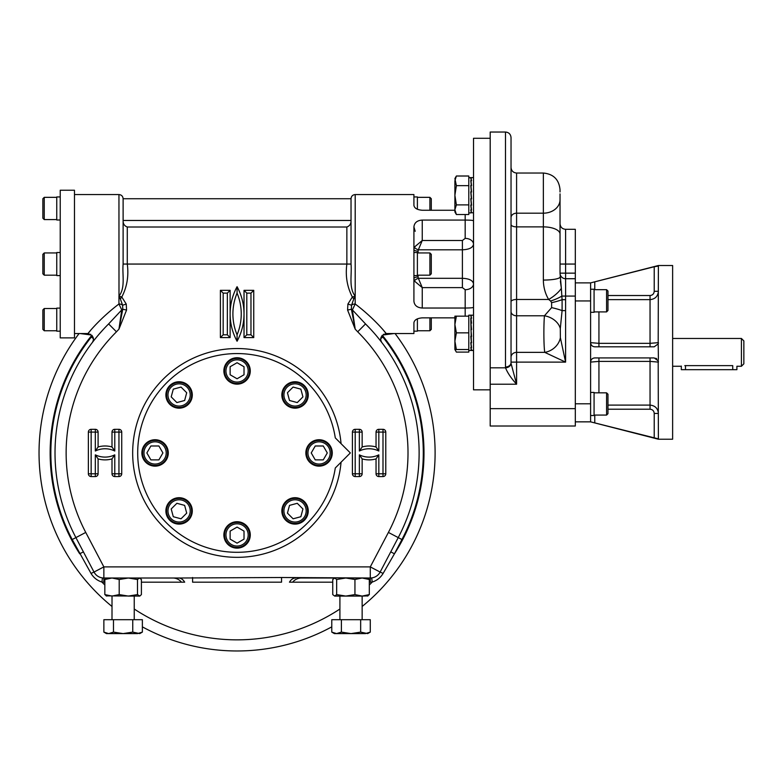 <?xml version="1.0" encoding="UTF-8"?>
<svg xmlns="http://www.w3.org/2000/svg" width="783" height="783" viewBox="0 0 783 783"><rect width="100%" height="100%" fill="white"/><g stroke="black" fill="none" stroke-linecap="round" stroke-linejoin="round"><path stroke-width="1.17" d="M90.358 330.68C82.195 341.163 94.802 322.293 118.947 303.99L118.947 296.17C125.652 287.645 122.079 274.647 123.117 264.057L127.286 264.057C128.862 275.968 127.032 286.95 121.796 297.002L120.367 298.959L118.947 296.17L121.796 297.002L126.249 304.068L122.598 305.223L120.367 298.959M74.473 264.057L74.473 190.23L60.232 190.23L60.232 337.884L74.473 337.884L74.473 264.057M60.232 331.18L56.758 331.18L56.758 308.111L60.232 308.111M44.249 308.522L42.859 309.911L42.859 329.369L44.249 330.759L44.249 308.522L56.758 308.522M60.232 275.587L56.758 275.587L56.758 252.518L60.232 252.518L56.758 252.518M44.249 252.938L42.859 254.328L42.859 273.786L44.249 275.176L44.249 252.938L56.758 252.938M60.232 220.003L56.758 220.003L56.758 196.934L60.232 196.934M44.249 197.345L42.859 198.735L42.859 218.193L44.249 219.583L44.249 197.345L56.758 197.345M93.49 338.726L91.337 337.013L91.591 335.574L90.681 334.938L80.16 333.538M90.681 334.938L90.701 334.263M108.622 323.927L121.757 309.902L118.947 303.99A4.169 2.398 0 0 1 122.598 305.223L122.755 309.246A4.169 1.987 0 0 1 121.757 309.902L118.947 329.154L116.461 331.806L108.622 323.927A182.048 182.048 0 0 0 75.902 537.598A182.048 182.048 0 0 1 108.622 323.927M103.591 329.134L99.49 333.715M94.009 340.341L94.596 339.607M353.779 298.959L351.547 305.223A4.169 2.398 180 0 1 355.198 303.99L352.389 309.902L355.198 329.154L347.583 310.048L347.897 304.068L352.35 297.002L353.779 298.959L355.198 296.17C348.513 287.723 352.047 274.627 351.029 264.057L351.029 220.463L123.117 220.463L123.117 264.057M351.029 264.057L346.859 264.057C345.274 275.9 347.104 286.881 352.35 297.002L355.198 296.17L355.198 194.566C352.663 194.81 351.273 196.2 351.029 198.735L351.029 220.463C351.146 223.772 349.756 225.954 346.859 227.001L127.286 227.001C124.389 225.954 123 223.772 123.117 220.463L123.117 198.735C122.872 196.2 121.482 194.81 118.947 194.566L118.996 296.17M417.388 318.838L417.388 331.18L413.913 331.18L413.913 322.792L413.913 333.538L386.195 333.538C380.939 335.437 379.471 338.413 381.781 342.474L381.438 342.024M413.913 322.792C414.364 319.924 417.143 318.28 422.252 317.859L454.894 317.859M414.452 281.058L413.913 278.542A4.169 1.556 180 0 1 418.083 276.996L418.357 278.308A4.169 1.615 -21.3 0 0 414.452 281.058L422.252 287.625L422.252 308.032L465.18 308.032C470.72 308.003 473.5 307.729 473.519 307.2M422.252 308.032C417.153 307.69 414.373 305.409 413.913 301.171L413.913 226.933C414.364 222.705 417.143 220.424 422.252 220.082L465.18 220.082C470.72 220.101 473.5 220.375 473.519 220.904M355.198 194.566L413.913 194.566L413.913 205.312C414.373 208.19 417.153 209.834 422.252 210.255L454.894 210.255M355.149 296.17L355.198 303.99C379.236 322.195 391.989 341.192 383.787 330.68M490.197 138.288L473.519 138.288L473.519 389.826L490.197 389.826M471.249 350.49L473.519 350.49L470.955 350.187L471.562 350.187L470.955 347.623L471.562 347.623L470.955 342.807L471.562 342.807L470.955 336.475L471.562 336.475L470.955 329.584L471.562 329.584L470.955 323.193L471.562 323.193L470.955 318.27L471.562 318.27L470.955 315.569L471.562 315.569L470.955 315.49L471.562 315.569M471.063 350.49L468.792 350.49L471.063 350.49L471.356 349.6M468.792 350.49L468.792 352.096L456.381 352.096L454.894 349.521L468.792 349.521L468.792 350.49M471.063 195.27L471.151 196.288M471.063 177.614L468.792 177.614L471.366 177.995M456.381 176.009L468.792 176.009L468.792 204.892L456.381 204.892L454.894 195.27L456.381 185.64L454.894 178.593L456.381 176.009L454.894 180.824L454.894 186.931M471.562 350.109L470.965 350.148M470.955 315.569L470.965 316.146M470.955 318.27L471.474 323.193M470.955 323.193L471.523 329.584M471.249 332.844L471.366 336.25M470.769 315.529L471.366 315.529L470.769 315.529L471.366 318.162L470.769 318.162L471.366 342.651L470.808 336.279M471.366 342.651L470.769 342.651L471.366 347.515L470.857 342.651M471.366 347.515L470.769 347.515L471.366 350.148L470.769 350.148M456.381 316.166L454.894 324.505L454.894 316.166L468.792 316.166L468.792 315.187L471.063 315.187M456.381 332.844L454.894 341.182L454.894 324.505L456.381 332.844L468.792 332.844L468.792 316.166M468.792 349.521L468.792 332.844M454.894 349.521L454.894 341.182L456.381 349.521M473.519 212.917L470.955 212.614L471.562 212.614L470.955 210.05L471.562 210.05L470.955 205.234L471.562 205.234L470.955 198.902L471.562 198.892L470.955 192.011L471.562 192.011L470.955 185.62L471.562 185.62L470.955 180.697L471.562 180.697L470.955 177.995L471.562 177.995L470.955 177.917M470.955 177.995L470.965 178.573M470.955 180.697L471.474 185.62M470.955 185.62L471.523 192.011M471.542 198.676L470.769 198.706L471.366 205.068L470.808 198.706M471.366 205.068L470.769 205.068L471.366 209.942L470.857 205.068M471.366 209.942L470.769 209.942L471.366 212.575L470.769 212.575L471.356 212.027M470.769 177.956L471.366 180.697M471.366 180.589L470.769 180.589L471.366 185.62M471.366 185.463L470.769 185.463L471.346 192.011M471.366 191.825L470.769 191.825L471.366 198.706M471.063 212.917L468.792 212.917M456.381 204.892L454.894 209.707L456.381 214.522L468.792 214.522L468.792 204.892M456.381 214.522L454.894 209.707L454.894 211.939L456.381 214.522M456.381 185.64L468.792 185.64M454.894 180.824L454.894 209.707M413.913 300.163L413.913 301.171M422.252 220.082L422.252 240.489L414.452 247.046A4.169 1.615 -158.7 0 0 418.357 249.806L418.083 251.118A4.169 1.556 0 0 1 413.913 249.562L414.452 247.046M413.913 226.933L415.196 231.298M462.401 240.489L462.401 249.806L418.357 249.806L422.252 240.489L462.401 240.489L465.18 238.394A8.339 5.892 180 0 1 473.519 244.286C472.873 247.673 469.174 249.513 462.401 249.806L462.401 278.308C469.154 278.582 472.854 280.422 473.519 283.818A8.339 5.892 180 0 1 465.18 289.71L465.18 316.166M418.357 278.308L422.252 287.625L462.401 287.625L462.401 278.308L418.357 278.308M413.913 275.587L417.388 275.587L417.388 252.518L413.913 252.518M417.388 209.267L417.388 196.934L413.913 196.934M575.309 264.057L565.59 264.057L565.59 229.311L575.309 229.311L575.309 426.021L490.197 426.021L490.197 132.033L505.485 132.033C508.852 132.356 510.712 134.216 511.035 137.593L511.035 224.506A5.559 2.378 180 0 0 516.594 226.884L516.594 315.794L544.43 315.794A16.678 12.401 21.1 0 1 560.295 328.576L560.374 337.718L565.59 362.118L516.594 362.118L516.594 384.208L490.197 384.208M490.197 367.824L505.524 367.824C507.531 372.865 511.221 378.326 516.594 384.208L511.064 363.459A5.559 4.355 -6.8 0 1 505.524 367.824L505.485 366.973A5.559 4.336 0 0 0 511.035 362.637L511.035 137.593M429.896 317.859L429.896 330.759L417.388 330.759M429.896 275.176L431.286 273.786L431.286 254.328L429.896 252.938L429.896 275.176L417.388 275.176M431.286 210.255L431.286 198.735L429.896 197.345L429.896 210.255M575.309 278.719L565.59 278.719A5.559 5.559 0 0 1 560.031 273.159L561.352 288.34L560.374 281.107M575.309 296.082L565.59 296.082L565.59 299.683L562.096 299.683L562.096 310.606L565.59 310.606L565.59 362.118L544.753 352.36C543.656 345.695 543.637 325.033 544.43 315.794L551.624 307.631A16.678 2.907 12.7 0 1 562.096 310.606L560.295 328.576M561.842 296.082L562.096 299.683A16.678 2.907 -12.7 0 1 551.624 302.669L550.596 301.024A16.678 4.698 -18.8 0 0 561.842 296.082L561.352 288.34L561.842 296.082L565.59 296.082L565.59 278.719A5.559 5.559 0 0 1 560.031 273.159L560.031 193.871M550.596 301.024L548.658 299.478L516.594 299.478A5.559 2.271 180 0 0 511.035 301.749L511.035 311.536A5.559 4.258 180 0 0 516.594 315.794L516.594 362.118L511.035 362.118M560.374 337.718A16.678 13.908 -34.3 0 1 544.753 352.36L516.594 352.36A5.559 4.874 180 0 0 511.035 357.234L511.035 362.637M431.286 317.859L431.286 329.369L429.896 330.759M654.216 413.444C653.981 410.889 652.591 409.48 650.047 409.215L650.047 405.105C655.117 405.614 657.896 408.393 658.386 413.444L654.216 413.444L654.216 437.991L658.19 438.813L590.597 421.851L658.386 439.224L672.626 439.224L672.626 265.515L658.386 265.515L590.597 282.888L590.597 421.851L575.309 421.851M607.97 299.635L650.047 299.635C655.107 299.135 657.886 296.356 658.386 291.296L654.216 291.296L654.216 266.749L590.597 282.888L575.309 282.888M551.624 307.631L551.624 302.669M560.031 203.296L560.031 200.624M560.031 199.743A16.678 13.428 0 0 1 543.353 213.182L543.353 173.033C553.483 174.022 559.042 179.581 560.031 189.711L560.031 191.972M575.309 273.159L565.59 273.159L565.59 264.057L560.031 264.057L560.031 234.029A16.678 7.135 -0 0 0 543.353 226.884L516.594 226.884L516.594 173.033C513.217 172.7 511.368 170.851 511.035 167.474M658.386 439.048L658.19 360.836A4.169 4.169 0 0 1 658.386 362.098L650.047 361.394L650.047 405.105L607.97 405.105M598.936 357.929L598.936 361.394L590.597 362.098C590.871 359.534 592.261 358.144 594.767 357.929L654.216 357.929L658.19 360.836L658.386 357.929L658.19 343.903L654.216 346.81L594.767 346.81C592.271 346.595 590.881 345.205 590.597 342.641L598.936 343.346L598.936 346.81M654.216 266.749L658.386 266.063L658.19 343.903A4.169 4.169 0 0 0 658.386 342.641L650.047 343.346L650.047 346.81M560.031 276.986A16.678 3.073 -0 0 1 543.353 280.069C543.461 287.234 545.232 293.703 548.658 299.478A16.678 5.755 -34.6 0 0 561.352 288.34M590.597 415.499L594.072 415.499L594.072 392.43L590.597 392.43M655.763 358.232A4.169 4.169 0 0 1 656.653 358.712M590.597 312.309L594.072 312.309L594.072 289.24L590.597 289.24M741.423 338.471L743.85 340.908L743.85 363.831L741.423 366.268L741.423 338.471L672.626 338.471M741.423 366.268L736.901 366.268L736.901 369.674L732.731 369.674L732.731 365.622C738.105 366.327 738.105 366.327 732.731 365.622L684.792 365.622C679.409 366.327 679.409 366.327 684.792 365.622M606.58 415.078L607.97 413.688L607.97 394.231L606.58 392.841L606.58 415.078L594.072 415.078M606.58 311.898L607.97 310.508L607.97 291.051L606.58 289.661L606.58 311.898L594.072 311.898M732.731 369.674L681.318 369.674L681.318 366.072M379.53 339.577L381.781 342.474M380.147 340.36L377.886 337.551M370.535 329.124L365.524 323.927L357.684 331.806L355.198 329.154L351.391 309.246A4.169 1.987 180 0 0 352.389 309.902L365.524 323.927A182.048 182.048 0 0 1 398.244 537.598L380.137 572.06L383.122 573.42C380.567 577.668 376.936 580.546 372.219 582.053L371.7 577.923M393.986 333.538L383.464 334.938L382.554 335.574L382.809 337.013L380.655 338.726M383.445 334.263L383.464 334.938M347.897 304.068L351.547 305.223L351.391 309.246L347.583 310.048M382.045 335.398L382.554 335.574A186.912 186.912 0 0 1 394.446 553.796L383.122 573.42M357.684 331.806A170.939 170.939 0 0 1 388.397 532.43L370.29 566.892L380.137 572.06A11.119 11.119 0 0 1 370.29 578.011L281.547 577.502L178.504 578.011A11.119 7.918 -90 0 1 184.68 582.18L181.48 582.18A11.119 11.119 0 0 0 172.808 578.011L103.855 578.011A11.119 11.119 0 0 1 94.009 572.06C95.869 575.388 98.678 577.345 102.446 577.923L101.927 582.053C97.219 580.555 93.588 577.678 91.024 573.42L72.212 539.536A186.217 186.217 0 0 1 91.337 337.013M79.083 333.538A198.03 198.03 0 0 0 111.998 606.473M142.369 626.86A198.03 198.03 0 0 0 331.777 626.86M362.147 606.473A198.03 198.03 0 0 0 395.063 333.538M83.389 551.858L79.7 553.796A186.912 186.912 0 0 1 91.591 335.574L92.091 335.398M126.249 304.068L126.562 310.048L118.947 329.154L122.755 309.246L126.562 310.048M341.065 462.205A104.403 104.403 0 0 1 232.434 557.232A104.403 104.403 0 0 1 132.67 452.936A104.403 104.403 0 0 1 232.434 348.641A104.403 104.403 0 0 1 341.065 443.667M380.137 572.06A11.119 11.119 0 0 1 370.29 578.011L370.29 566.892L103.855 566.892L103.855 578.011A11.119 11.119 0 0 1 94.009 572.06L91.024 573.42M390.746 551.858L394.446 553.796L401.933 539.536A186.217 186.217 0 0 0 382.809 337.013M75.902 537.598L85.748 532.43L103.855 566.892L94.009 572.06L75.902 537.598L72.212 539.536M237.073 334.811A54.203 54.203 0 0 0 237.073 293.116A54.203 54.203 0 0 0 237.073 334.811L237.073 341.231A56.983 56.983 0 0 1 230.124 313.963L230.124 290.336L220.395 290.336L220.395 337.59L230.124 337.59L230.124 313.963A56.983 56.983 0 0 1 237.073 286.695A56.983 56.983 0 0 1 244.022 313.963L244.022 337.59L253.751 337.59L253.751 290.336L244.022 290.336L244.022 313.963A56.983 56.983 0 0 1 237.073 341.231M237.073 293.116L237.073 286.695M227.344 334.811L227.344 293.116L223.175 293.116L223.175 334.811L227.344 334.811L230.124 337.59M227.344 293.116L230.124 290.336M223.175 334.811L220.395 337.59M223.175 293.116L220.395 290.336M246.802 334.811L250.971 334.811L250.971 293.116L246.802 293.116L246.802 334.811L244.022 337.59M246.802 293.116L244.022 290.336M250.971 293.116L253.751 290.336M250.971 334.811L253.751 337.59M352.419 432.089L355.198 432.089L355.198 473.784L359.368 473.784L359.368 454.845L362.147 458.897A24.89 24.89 0 0 0 376.046 458.897L376.046 473.784A2.78 2.78 0 0 0 378.825 476.563L382.995 476.563A2.78 2.78 0 0 0 385.774 473.784L385.774 432.089A2.78 2.78 0 0 0 382.995 429.309L378.825 429.309A2.78 2.78 0 0 0 376.046 432.089L376.046 446.976L378.825 451.018A22.11 22.11 0 0 0 359.368 451.018L359.368 432.089L355.198 432.089L355.198 429.309A2.78 2.78 0 0 0 352.419 432.089L352.419 473.784A2.78 2.78 0 0 0 355.198 476.563L359.368 476.563A2.78 2.78 0 0 0 362.147 473.784L362.147 458.897M359.368 451.018L362.147 446.976L362.147 432.089A2.78 2.78 0 0 0 359.368 429.309L355.198 429.309M359.368 454.845A22.11 22.11 0 0 0 378.825 454.845L378.825 473.784L382.995 473.784L382.995 432.089L378.825 432.089L378.825 451.018M378.825 454.845L376.046 458.897M114.778 451.018A22.11 22.11 0 0 0 95.32 451.018L98.1 446.976L98.1 432.089A2.78 2.78 0 0 0 95.32 429.309L91.151 429.309A2.78 2.78 0 0 0 88.371 432.089L88.371 473.784A2.78 2.78 0 0 0 91.151 476.563L95.32 476.563A2.78 2.78 0 0 0 98.1 473.784L98.1 458.897L95.32 454.845A22.11 22.11 0 0 0 114.778 454.845L114.778 473.784L118.947 473.784L118.947 432.089L114.778 432.089L114.778 451.018L111.998 446.976A24.89 24.89 0 0 0 98.1 446.976M95.32 451.018L95.32 432.089L91.151 432.089L91.151 473.784L95.32 473.784L95.32 454.845M114.778 454.845L111.998 458.897L111.998 473.784A2.78 2.78 0 0 0 114.778 476.563L118.947 476.563A2.78 2.78 0 0 0 121.727 473.784L121.727 432.089A2.78 2.78 0 0 0 118.947 429.309L114.778 429.309A2.78 2.78 0 0 0 111.998 432.089L111.998 446.976M369.312 582.18L370.29 582.18L370.29 578.011L339.93 578.011M367.354 578.011L369.312 579.498L362.128 578.011L354.944 579.498L345.802 578.011L336.661 579.498L334.703 578.011L301.338 578.011A11.119 11.119 0 0 0 292.666 582.18M178.504 578.011L128.343 578.011L119.202 579.498L119.202 594.591L128.343 596.078L137.485 594.591L139.795 596.078L141.4 594.591L141.4 579.498L139.443 578.011L137.485 579.498L128.343 578.011M332.746 582.18L289.465 582.18A11.119 7.918 90 0 1 295.641 578.011M106.791 578.011L104.834 579.498L112.018 578.011L119.202 579.498M334.703 578.011L332.746 579.498L332.746 594.591L334.703 596.078L336.661 594.591L336.661 579.498M137.485 579.498L137.485 594.591M106.791 596.078L104.834 594.591L112.018 596.078L119.202 594.591M104.834 579.498L104.834 594.591M336.661 594.591L345.802 596.078L362.128 596.078L369.312 594.591L369.312 579.498M368.059 595.873L362.128 596.078L354.944 594.591L354.944 579.498M369.312 594.591L367.354 596.078M334.703 596.078L345.802 596.078L354.944 594.591M139.443 596.078L106.087 595.873M134.236 619.696L134.236 596.078L128.343 596.078M112.018 596.078L111.998 619.696M335.29 467.98A99.363 99.363 0 0 1 183.095 536.365A99.363 99.363 0 0 1 183.095 369.507A99.363 99.363 0 0 1 335.29 437.893L350.334 452.936L335.29 467.98M103.865 632.106L108.671 633.594L106.439 633.594L103.865 632.106L103.865 619.696L142.369 619.696L142.369 632.106L137.563 633.594L142.369 632.106L139.795 633.594L132.748 632.106L123.117 633.594L113.486 632.106L113.486 619.696M331.777 632.106L336.582 633.594L334.351 633.594L331.777 632.106L331.777 619.696L370.281 619.696L370.281 632.106L365.475 633.594L370.281 632.106L367.707 633.594L360.66 632.106L351.029 633.594L341.398 632.106L341.398 619.696M237.073 521.723A13.203 13.203 0 0 1 248.505 541.533A13.203 13.203 0 0 1 225.641 541.533A13.203 13.203 0 0 1 237.073 521.723M285.717 501.58A13.203 13.203 0 0 1 307.807 507.492A13.203 13.203 0 0 1 291.638 523.661A13.203 13.203 0 0 1 285.717 501.58M168.286 452.936A13.203 13.203 0 0 1 148.476 464.368A13.203 13.203 0 0 1 148.476 441.504A13.203 13.203 0 0 1 168.286 452.936M188.429 501.58A13.203 13.203 0 0 1 182.508 523.661A13.203 13.203 0 0 1 166.339 507.492A13.203 13.203 0 0 1 188.429 501.58M285.717 404.292A13.203 13.203 0 0 1 291.638 382.202A13.203 13.203 0 0 1 307.807 398.371A13.203 13.203 0 0 1 285.717 404.292M305.859 452.936A13.203 13.203 0 0 1 325.669 441.504A13.203 13.203 0 0 1 325.669 464.368A13.203 13.203 0 0 1 305.859 452.936M188.429 404.292A13.203 13.203 0 0 1 166.339 398.371A13.203 13.203 0 0 1 182.508 382.202A13.203 13.203 0 0 1 188.429 404.292M237.073 384.15A13.203 13.203 0 0 1 225.641 364.34A13.203 13.203 0 0 1 248.505 364.34A13.203 13.203 0 0 1 237.073 384.15M137.563 633.594L108.671 633.594L113.486 632.106M132.748 632.106L132.748 619.696M365.475 633.594L336.582 633.594L341.398 632.106M360.66 632.106L360.66 619.696M237.073 522.418A12.508 12.508 0 0 0 224.564 534.926A12.508 12.508 0 0 0 237.073 547.434A12.508 12.508 0 0 0 249.581 534.926A12.508 12.508 0 0 0 237.073 522.418M286.206 502.069A12.508 12.508 0 0 0 286.206 519.755A12.508 12.508 0 0 0 303.892 519.755A12.508 12.508 0 0 0 303.892 502.069A12.508 12.508 0 0 0 286.206 502.069M167.591 452.936A12.508 12.508 0 0 0 155.083 440.428A12.508 12.508 0 0 0 142.575 452.936A12.508 12.508 0 0 0 155.083 465.445A12.508 12.508 0 0 0 167.591 452.936M187.94 502.069A12.508 12.508 0 0 0 170.254 502.069A12.508 12.508 0 0 0 170.254 519.755A12.508 12.508 0 0 0 187.94 519.755A12.508 12.508 0 0 0 187.94 502.069M286.206 403.803A12.508 12.508 0 0 0 303.892 403.803A12.508 12.508 0 0 0 303.892 386.117A12.508 12.508 0 0 0 286.206 386.117A12.508 12.508 0 0 0 286.206 403.803M306.554 452.936A12.508 12.508 0 0 0 319.063 465.445A12.508 12.508 0 0 0 331.571 452.936A12.508 12.508 0 0 0 319.063 440.428A12.508 12.508 0 0 0 306.554 452.936M187.94 403.803A12.508 12.508 0 0 0 187.94 386.117A12.508 12.508 0 0 0 170.254 386.117A12.508 12.508 0 0 0 170.254 403.803A12.508 12.508 0 0 0 187.94 403.803M237.073 383.455A12.508 12.508 0 0 0 249.581 370.946A12.508 12.508 0 0 0 237.073 358.438A12.508 12.508 0 0 0 224.564 370.946A12.508 12.508 0 0 0 237.073 383.455M237.073 546.045A11.119 11.119 0 0 0 246.704 529.367A11.119 11.119 0 0 0 227.442 529.367A11.119 11.119 0 0 0 237.073 546.045M302.913 518.777A11.119 11.119 0 0 0 297.931 500.171A11.119 11.119 0 0 0 284.307 513.795A11.119 11.119 0 0 0 302.913 518.777M143.964 452.936A11.119 11.119 0 0 0 160.642 462.567A11.119 11.119 0 0 0 160.642 443.305A11.119 11.119 0 0 0 143.964 452.936M171.232 518.777A11.119 11.119 0 0 0 189.838 513.795A11.119 11.119 0 0 0 176.214 500.171A11.119 11.119 0 0 0 171.232 518.777M302.913 387.096A11.119 11.119 0 0 0 284.307 392.077A11.119 11.119 0 0 0 297.931 405.692A11.119 11.119 0 0 0 302.913 387.096M330.181 452.936A11.119 11.119 0 0 0 313.503 443.305A11.119 11.119 0 0 0 313.503 462.567A11.119 11.119 0 0 0 330.181 452.936M171.232 387.096A11.119 11.119 0 0 0 176.214 405.692A11.119 11.119 0 0 0 189.838 392.077A11.119 11.119 0 0 0 171.232 387.096M237.073 359.828A11.119 11.119 0 0 0 227.442 376.506A11.119 11.119 0 0 0 246.704 376.506A11.119 11.119 0 0 0 237.073 359.828M244.022 531.109L244.022 539.135L237.073 543.148L230.124 539.135L230.124 531.109L237.073 527.096L244.022 531.109M297.266 503.303L302.933 508.97L300.858 516.721L293.106 518.796L287.439 513.129L289.514 505.378L297.266 503.303M158.9 459.885L150.874 459.885L146.861 452.936L150.874 445.987L158.9 445.987L162.913 452.936L158.9 459.885M186.706 513.129L181.03 518.796L173.288 516.721L171.203 508.97L176.88 503.303L184.631 505.378L186.706 513.129M287.439 392.743L293.106 387.066L300.858 389.151L302.933 396.893L297.266 402.57L289.514 400.495L287.439 392.743M315.246 445.987L323.271 445.987L327.284 452.936L323.271 459.885L315.246 459.885L311.233 452.936L315.246 445.987M176.88 402.57L171.203 396.893L173.288 389.151L181.03 387.066L186.706 392.743L184.631 400.495L176.88 402.57M230.124 374.763L230.124 366.738L237.073 362.725L244.022 366.738L244.022 374.763L237.073 378.776L230.124 374.763M465.18 238.394L465.18 214.522M465.18 289.71L462.401 287.625M418.083 276.996L418.083 275.176L418.083 276.996M418.083 252.938L418.083 251.118L418.083 252.938M575.309 408.648L490.197 408.648M565.59 299.683L565.59 310.606M505.485 366.973L505.485 132.033M565.59 278.719L565.59 273.159L560.031 273.159M590.597 403.793L575.309 403.793M590.597 300.946L575.309 300.946M511.035 217.654A5.559 4.473 180 0 1 516.594 213.182L543.353 213.182L543.353 280.069M594.767 422.908L594.767 415.078M650.047 409.215L607.97 409.215M650.047 357.929L650.047 361.394L598.936 361.394L598.936 392.841M598.936 311.898L598.936 343.346L650.047 343.346L650.047 295.524L607.97 295.524M594.767 289.661L594.767 281.831M654.216 291.296C653.981 293.85 652.591 295.26 650.047 295.524M685.487 369.674L685.487 365.622M127.286 227.001L127.286 264.057L346.859 264.057L346.859 227.001M365.524 323.927A182.048 182.048 0 0 1 398.244 537.598L388.397 532.43M104.834 582.18L103.855 582.18A15.288 15.288 0 0 1 101.927 582.053A186.912 186.912 0 0 0 104.834 585.028M134.236 609.017A186.912 186.912 0 0 0 339.91 609.017M369.312 585.028A186.912 186.912 0 0 0 372.219 582.053A15.288 15.288 0 0 1 370.29 582.18M362.147 446.976A24.89 24.89 0 0 1 376.046 446.976M85.748 532.43A170.939 170.939 0 0 1 116.461 331.806M111.998 458.897A24.89 24.89 0 0 1 98.1 458.897M398.244 537.598L401.933 539.536M281.547 577.502L281.547 582.18L192.598 582.18L192.598 577.502M172.808 578.011A11.119 11.119 0 0 1 181.48 582.18L141.4 582.18M355.198 476.563L355.198 473.784L352.419 473.784M359.368 429.309L359.368 432.089L362.147 432.089M376.046 432.089L378.825 432.089L378.825 429.309M382.995 429.309L382.995 432.089L385.774 432.089M385.774 473.784L382.995 473.784L382.995 476.563M378.825 476.563L378.825 473.784L376.046 473.784M362.147 473.784L359.368 473.784L359.368 476.563M95.32 429.309L95.32 432.089L98.1 432.089M111.998 432.089L114.778 432.089L114.778 429.309M118.947 429.309L118.947 432.089L121.727 432.089M121.727 473.784L118.947 473.784L118.947 476.563M114.778 476.563L114.778 473.784L111.998 473.784M98.1 473.784L95.32 473.784L95.32 476.563M91.151 476.563L91.151 473.784L88.371 473.784M88.371 432.089L91.151 432.089L91.151 429.309M103.855 578.011L103.855 582.18M118.947 194.566L74.473 194.566M92.365 342.465L92.365 342.474C94.674 338.413 93.206 335.437 87.95 333.538L74.473 333.538M44.249 330.759L56.758 330.759M44.249 275.176L56.758 275.176M44.249 219.583L56.758 219.583M473.519 177.614L471.249 177.614L473.519 177.614M473.519 315.187L471.249 315.187M429.896 252.938L417.388 252.938M429.896 197.345L417.388 197.345M565.59 229.311C562.214 228.979 560.354 227.129 560.031 223.752M516.594 173.033L543.353 173.033C553.483 174.022 559.042 179.581 560.031 189.711M680.623 366.268L672.626 366.268M606.58 392.841L594.072 392.841M606.58 289.661L594.072 289.661M351.029 198.735L123.117 198.735M339.91 596.078L339.91 619.696M362.147 596.078L362.147 619.696"/></g></svg>
